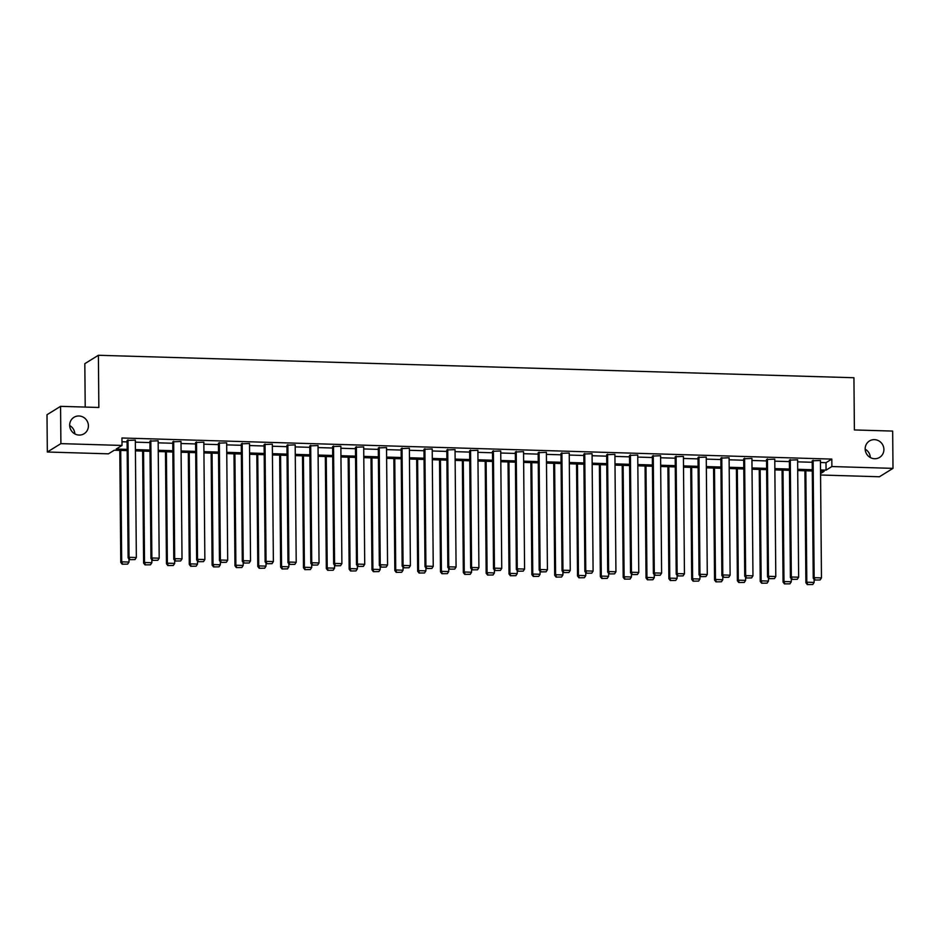 <?xml version="1.0" encoding="UTF-8"?>
<svg xmlns="http://www.w3.org/2000/svg" width="940" height="940" viewBox="0 0 940 940"><rect width="100%" height="100%" fill="white"/><g stroke="black" fill="none" stroke-linecap="round" stroke-linejoin="round"><path stroke-width="1.41" d="M88.407 425.808A9.659 9.259 -121.7 0 1 74.589 433.751A9.659 9.259 -121.7 0 1 73.954 417.313A9.659 9.259 -121.7 0 1 88.407 425.808M883.906 449.461A9.659 9.259 -121.7 0 1 870.087 457.404A9.659 9.259 -121.7 0 1 869.465 440.966A9.659 9.259 -121.7 0 1 883.906 449.461M69.677 425.55A9.659 9.259 -121.7 0 1 74.824 433.892M865.176 449.203A9.659 9.259 -121.7 0 1 870.323 457.545M85.211 407.079L84.823 363.663L98.394 355.273L853.931 377.739L854.389 429.944L892.671 431.084L893 468.367L879.429 476.756L820.573 475.005M127.17 450.624L114.257 450.237L108.441 453.832L47.329 452.011L60.9 443.633L122.012 445.443L116.208 449.038L127.159 449.367M60.9 443.633L60.571 406.339L47 414.728L47.329 452.011M150.952 558.548L149.918 441.13L158.155 440.789L159.189 558.196L151.869 557.984L150.952 558.548L152.339 560.346L157.826 560.275L152.339 560.346M196.625 559.899L195.602 442.493L203.839 442.141L204.861 559.559L197.541 559.335L196.625 559.899L198.011 561.709L203.498 561.627L198.011 561.709M242.297 561.262L241.275 443.856L249.511 443.504L250.534 560.91L243.213 560.698L242.297 561.262L243.683 563.06L249.182 562.99L243.683 563.06M287.969 562.625L286.947 445.207L295.184 444.855L296.206 562.273L288.886 562.049L287.969 562.625L289.367 564.423L294.855 564.353L289.367 564.423M333.653 563.976L332.619 446.571L340.856 446.218L341.89 563.624L334.57 563.413L333.653 563.976L335.039 565.786L340.527 565.704L335.039 565.786M379.325 565.34L378.303 447.922L386.54 447.581L387.562 564.987L380.242 564.776L379.325 565.34L380.712 567.137L386.199 567.067L380.712 567.137M424.998 566.691L423.975 449.285L432.212 448.932L433.234 566.35L425.914 566.127L424.998 566.691L426.384 568.5L431.883 568.418L426.384 568.5M470.67 568.054L469.647 450.636L477.884 450.295L478.906 567.701L471.586 567.49L470.67 568.054L472.056 569.851L477.555 569.781L472.056 569.851M516.342 569.405L515.32 451.999L523.557 451.647L524.579 569.064L517.259 568.841L516.342 569.405L517.74 571.215L523.228 571.132L517.74 571.215M562.026 570.768L560.992 453.362L569.229 453.01L570.263 570.415L562.942 570.204L562.026 570.768L563.413 572.566L568.9 572.495L563.413 572.566M607.698 572.131L606.676 454.713L614.913 454.361L615.935 571.779L608.615 571.555L607.698 572.131L609.085 573.929L614.572 573.858L609.085 573.929M653.37 573.482L652.348 456.076L660.585 455.724L661.607 573.13L654.287 572.918L653.37 573.482L654.757 575.28L660.256 575.21L654.757 575.28M699.043 574.845L698.02 457.428L706.257 457.087L707.28 574.493L699.959 574.281L699.043 574.845L700.441 576.643L705.928 576.572L700.441 576.643M744.727 576.197L743.693 458.791L751.93 458.438L752.964 575.856L745.643 575.633L744.727 576.197L746.113 578.006L751.601 577.924L746.113 578.006M790.399 577.56L789.377 460.142L797.614 459.801L798.636 577.207L791.316 576.995L790.399 577.56L791.786 579.357L797.273 579.287L791.786 579.357M121.989 441.753L127.1 441.906M135.337 442.153L149.942 442.587M158.179 442.834L172.772 443.269M181.02 443.504L195.614 443.939M203.851 444.185L218.444 444.62M226.693 444.867L241.286 445.302M249.523 445.548L264.128 445.983M272.365 446.23L286.959 446.664M295.207 446.899L309.801 447.334M318.037 447.581L332.631 448.016M340.879 448.262L355.473 448.697M363.71 448.944L378.315 449.379M386.552 449.626L401.145 450.048M409.394 450.295L423.987 450.73M432.224 450.977L446.817 451.412M455.066 451.658L469.659 452.093M477.908 452.34L492.501 452.774M500.738 453.01L515.332 453.444M523.58 453.691L538.173 454.126M546.41 454.373L561.015 454.807M569.252 455.054L583.846 455.489M592.094 455.736L606.688 456.17M614.925 456.405L629.518 456.84M637.766 457.087L652.36 457.522M660.597 457.768L675.202 458.203M683.439 458.45L698.032 458.885M706.281 459.12L720.874 459.554M729.111 459.801L743.705 460.236M751.953 460.483L766.547 460.917M774.783 461.164L789.389 461.599M797.625 461.846L812.219 462.28M820.467 462.515L826.002 462.68L831.818 459.096L121.953 437.993L122.012 445.443M813.229 578.241L812.207 460.823L820.444 460.483L821.466 577.889L814.146 577.665L813.229 578.241L814.627 580.039L820.115 579.968L814.627 580.039M767.557 576.878L766.535 459.472L774.772 459.12L775.794 576.526L768.474 576.314L767.557 576.878L768.943 578.676L774.443 578.605L768.943 578.676M721.885 575.527L720.863 458.109L729.099 457.757L730.121 575.174L722.801 574.951L721.885 575.527L723.271 577.324L728.77 577.254L723.271 577.324M676.212 574.164L675.178 456.758L683.415 456.405L684.449 573.811L677.129 573.6L676.212 574.164L677.599 575.962L683.086 575.891L677.599 575.962M630.529 572.801L629.506 455.395L637.743 455.042L638.765 572.46L631.457 572.237L630.529 572.801L631.927 574.61L637.414 574.528L631.927 574.61M584.856 571.449L583.834 454.032L592.071 453.691L593.093 571.097L585.773 570.886L584.856 571.449L586.255 573.247L591.742 573.177L586.255 573.247M539.184 570.087L538.162 452.68L546.399 452.328L547.421 569.746L540.101 569.523L539.184 570.087L540.571 571.896L546.07 571.814L540.571 571.896M493.512 568.735L492.49 451.318L500.726 450.977L501.748 568.383L494.428 568.16L493.512 568.735L494.898 570.533L500.386 570.462L494.898 570.533M447.839 567.372L446.805 449.966L455.042 449.614L456.076 567.02L448.756 566.808L447.839 567.372L449.226 569.17L454.713 569.1L449.226 569.17M402.156 566.021L401.133 448.603L409.37 448.251L410.392 565.668L403.072 565.445L402.156 566.021L403.554 567.819L409.041 567.748L403.554 567.819M356.483 564.658L355.461 447.252L363.698 446.899L364.72 564.306L357.4 564.094L356.483 564.658L357.87 566.456L363.369 566.385L357.87 566.456M310.811 563.295L309.789 445.889L318.026 445.537L319.048 562.954L311.728 562.731L310.811 563.295L312.197 565.105L317.685 565.022L312.197 565.105M265.139 561.944L264.105 444.526L272.341 444.185L273.375 561.591L266.055 561.38L265.139 561.944L266.525 563.741L272.012 563.671L266.525 563.741M219.455 560.581L218.433 443.175L226.669 442.822L227.692 560.24L220.383 560.017L219.455 560.581L220.853 562.39L226.34 562.308L220.853 562.39M173.783 559.23L172.76 441.812L180.997 441.471L182.019 558.877L174.699 558.654L173.783 559.23L175.181 561.027L180.668 560.957L175.181 561.027M128.11 557.866L127.088 440.461L135.325 440.108L136.347 557.514L129.027 557.303L128.11 557.866L129.497 559.664L134.996 559.594L129.497 559.664M60.571 406.339L98.853 407.478L98.394 355.273M831.818 459.096L831.877 466.546L893 468.367M820.561 473.548L824.121 471.339L820.538 471.234M812.301 470.987L797.707 470.552M789.459 470.317L774.866 469.882M766.617 469.636L752.024 469.201M743.787 468.954L729.193 468.52M720.945 468.273L706.351 467.838M698.115 467.591L683.509 467.168M675.273 466.922L660.679 466.487M652.431 466.24L637.837 465.805M629.6 465.559L615.007 465.124M606.758 464.877L592.165 464.442M583.928 464.207L569.323 463.772M561.086 463.526L546.493 463.091M538.244 462.844L523.651 462.41M515.414 462.163L500.82 461.728M492.572 461.481L477.978 461.058M469.741 460.812L455.136 460.377M446.899 460.13L432.306 459.695M424.058 459.449L409.464 459.014M401.227 458.767L386.634 458.332M378.385 458.097L363.792 457.663M355.543 457.416L340.95 456.981M332.713 456.734L318.12 456.299M309.871 456.053L295.278 455.618M287.041 455.371L272.436 454.937M264.199 454.702L249.605 454.267M241.357 454.02L226.763 453.585M218.526 453.339L203.933 452.904M195.684 452.657L181.091 452.222M172.854 451.976L158.249 451.553M150.012 451.306L135.419 450.871M820.526 469.977L826.072 470.141L831.877 466.546M135.407 449.614L150 450.037M158.237 450.284L172.843 450.718M181.079 450.965L195.673 451.4M203.921 451.647L218.515 452.081M226.751 452.328L241.345 452.763M249.594 452.998L264.187 453.433M272.436 453.679L287.029 454.114M295.266 454.361L309.859 454.796M318.108 455.042L332.701 455.477M340.938 455.724L355.543 456.159M363.78 456.394L378.373 456.828M386.622 457.075L401.215 457.51M409.452 457.757L424.046 458.191M432.294 458.438L446.888 458.873M455.125 459.12L469.73 459.543M477.966 459.789L492.56 460.224M500.809 460.471L515.402 460.906M523.639 461.152L538.232 461.587M546.481 461.834L561.074 462.269M569.311 462.504L583.916 462.938M592.153 463.185L606.746 463.62M614.995 463.866L629.589 464.301M637.825 464.548L652.419 464.983M660.667 465.23L675.261 465.664M683.509 465.899L698.103 466.334M706.34 466.581L720.933 467.015M729.182 467.262L743.775 467.697M752.012 467.944L766.617 468.379M774.854 468.625L789.447 469.048M797.696 469.295L812.289 469.73M826.002 462.68L826.072 470.141M813.124 460.259L814.146 577.665L814.992 579.816M820.115 579.968L821.466 577.889M804.922 470.776L805.897 582.765L806.814 582.201L805.839 470.799M814.111 579.369L814.134 582.424L812.783 584.492L807.284 584.574L812.783 584.492M807.66 584.339L806.814 582.201L814.134 582.424M807.284 584.574L805.897 582.765M790.293 459.578L791.316 576.995L792.15 579.134M797.273 579.287L798.636 577.207M767.451 458.896L768.474 576.314L769.32 578.452M774.443 578.605L775.794 576.526M782.08 470.094L783.055 582.095L783.972 581.519L783.008 470.118M791.269 578.688L791.292 581.743L789.941 583.822L784.454 583.893L789.941 583.822M784.818 583.67L783.972 581.519L791.292 581.743M784.454 583.893L783.055 582.095M759.25 469.413L760.225 581.413L761.141 580.85L760.166 469.448M768.438 578.006L768.462 581.061L767.099 583.141L761.611 583.211L767.099 583.141M761.976 582.988L761.141 580.85L768.462 581.061M761.611 583.211L760.225 581.413M744.609 458.227L745.643 575.633L746.477 577.771M751.601 577.924L752.964 575.856M736.408 468.731L737.383 580.732L738.3 580.168L737.324 468.766M745.596 577.336L745.62 580.38L744.269 582.459L738.769 582.53L744.269 582.459M739.145 582.307L738.3 580.168L745.62 580.38M738.769 582.53L737.383 580.732M721.779 457.545L722.801 574.951L723.636 577.101M728.77 577.254L730.121 575.174M713.566 468.061L714.553 580.051L715.469 579.486L714.494 468.085M722.754 576.655L722.789 579.71L721.427 581.778L715.939 581.86L721.427 581.778M716.303 581.625L715.469 579.486L722.789 579.71M715.939 581.86L714.553 580.051M698.937 456.863L699.959 574.281L700.805 576.42M705.928 576.572L707.28 574.493M690.736 467.38L691.711 579.369L692.627 578.805L691.652 467.403M699.924 575.973L699.948 579.028L698.596 581.096L693.097 581.178L698.596 581.096M693.462 580.955L692.627 578.805L699.948 579.028M693.097 581.178L691.711 579.369M676.107 456.182L677.129 573.6L677.963 575.738M683.086 575.891L684.449 573.811M667.894 466.698L668.869 578.699L669.785 578.124L668.822 466.722M677.082 575.292L677.106 578.347L675.754 580.427L670.267 580.497L675.754 580.427M670.631 580.274L669.785 578.124L677.106 578.347M670.267 580.497L668.869 578.699M653.265 455.512L654.287 572.918L655.133 575.057M660.256 575.21L661.607 573.13M645.063 466.017L646.039 578.018L646.955 577.454L645.98 466.052M654.24 574.622L654.275 577.665L652.912 579.745L647.425 579.816L652.912 579.745M647.789 579.592L646.955 577.454L654.275 577.665M647.425 579.816L646.039 578.018M630.423 454.831L631.457 572.237L632.291 574.375M637.414 574.528L638.765 572.46M622.221 465.335L623.197 577.336L624.113 576.772L623.138 465.37M631.41 573.941L631.433 576.984L630.082 579.063L624.583 579.134L630.082 579.063M624.959 578.911L624.113 576.772L631.433 576.984M624.583 579.134L623.197 577.336M607.593 454.149L608.615 571.555L609.449 573.706M614.572 573.858L615.935 571.779M584.751 453.468L585.773 570.886L586.619 573.024M591.742 573.177L593.093 571.097M561.909 452.786L562.942 570.204L563.777 572.343M568.9 572.495L570.263 570.415M539.078 452.116L540.101 569.523L540.947 571.661M546.07 571.814L547.421 569.746M516.236 451.435L517.259 568.841L518.105 570.991M523.228 571.132L524.579 569.064M493.406 450.754L494.428 568.16L495.263 570.31M500.386 570.462L501.748 568.383M470.564 450.072L471.586 567.49L472.432 569.628M477.555 569.781L478.906 567.701M447.722 449.39L448.756 566.808L449.59 568.947M454.713 569.1L456.076 567.02M424.892 448.721L425.914 566.127L426.748 568.265M431.883 568.418L433.234 566.35M402.05 448.039L403.072 565.445L403.918 567.596M409.041 567.748L410.392 565.668M599.379 464.666L600.355 576.655L601.283 576.091L600.308 464.689M608.568 573.259L608.591 576.314L607.24 578.382L601.753 578.464L607.24 578.382M602.117 578.229L601.283 576.091L608.591 576.314M601.753 578.464L600.355 576.655M576.549 463.984L577.524 575.985L578.441 575.409L577.466 464.007M585.738 572.577L585.761 575.633L584.398 577.712L578.911 577.783L584.398 577.712M579.275 577.56L578.441 575.409L585.761 575.633M578.911 577.783L577.524 575.985M553.707 463.303L554.682 575.303L555.599 574.74L554.635 463.326M562.895 571.896L562.919 574.951L561.568 577.031L556.081 577.101L561.568 577.031M556.445 576.878L555.599 574.74L562.919 574.951M556.081 577.101L554.682 575.303M530.865 462.621L531.852 574.622L532.769 574.058L531.793 462.656M540.053 571.226L540.089 574.269L538.726 576.349L533.239 576.42L538.726 576.349M533.603 576.197L532.769 574.058L540.089 574.269M533.239 576.42L531.852 574.622M508.035 461.951L509.01 573.941L509.927 573.377L508.951 461.975M517.223 570.545L517.247 573.6L515.895 575.668L510.397 575.75L515.895 575.668M510.772 575.515L509.927 573.377L517.247 573.6M510.397 575.75L509.01 573.941M485.193 461.27L486.168 573.259L487.085 572.695L486.121 461.293M494.381 569.863L494.405 572.918L493.054 574.986L487.566 575.069L493.054 574.986M487.93 574.834L487.085 572.695L494.405 572.918M487.566 575.069L486.168 573.259M462.363 460.588L463.338 572.589L464.254 572.014L463.279 460.612M471.551 569.182L471.575 572.237L470.212 574.317L464.724 574.387L470.212 574.317M465.089 574.164L464.254 572.014L471.575 572.237M464.724 574.387L463.338 572.589M439.521 459.907L440.496 571.908L441.412 571.344L440.449 459.942M448.709 568.5L448.733 571.555L447.381 573.635L441.894 573.706L447.381 573.635M442.258 573.482L441.412 571.344L448.733 571.555M441.894 573.706L440.496 571.908M416.679 459.225L417.666 571.226L418.582 570.662L417.607 459.261M425.867 567.831L425.902 570.874L424.539 572.954L419.052 573.024L424.539 572.954M419.416 572.801L418.582 570.662L425.902 570.874M419.052 573.024L417.666 571.226M393.848 458.555L394.823 570.545L395.74 569.981L394.765 458.579M403.037 567.149L403.06 570.204L401.709 572.272L396.21 572.354L401.709 572.272M396.586 572.119L395.74 569.981L403.06 570.204M396.21 572.354L394.823 570.545M379.22 447.358L380.242 564.776L381.076 566.914M386.199 567.067L387.562 564.987M371.006 457.874L371.981 569.863L372.898 569.299L371.935 457.897M380.195 566.468L380.218 569.523L378.867 571.602L373.38 571.673L378.867 571.602M373.744 571.449L372.898 569.299L380.218 569.523M373.38 571.673L371.981 569.863M356.378 446.676L357.4 564.094L358.246 566.232M363.369 566.385L364.72 564.306M348.176 457.193L349.151 569.194L350.068 568.618L349.093 457.216M357.365 565.786L357.388 568.841L356.025 570.921L350.538 570.991L356.025 570.921M350.902 570.768L350.068 568.618L357.388 568.841M350.538 570.991L349.151 569.194M333.536 446.007L334.57 563.413L335.404 565.551M340.527 565.704L341.89 563.624M325.334 456.511L326.309 568.512L327.226 567.948L326.251 456.546M334.522 565.116L334.546 568.16L333.195 570.239L327.696 570.31L333.195 570.239M328.072 570.087L327.226 567.948L334.546 568.16M327.696 570.31L326.309 568.512M310.705 445.325L311.728 562.731L312.562 564.87M317.685 565.022L319.048 562.954M302.492 455.829L303.479 567.831L304.396 567.266L303.42 455.865M311.68 564.435L311.716 567.478L310.353 569.558L304.865 569.628L310.353 569.558M305.23 569.405L304.396 567.266L311.716 567.478M304.865 569.628L303.479 567.831M287.863 444.644L288.886 562.049L289.732 564.2M294.855 564.353L296.206 562.273M279.662 455.16L280.637 567.149L281.554 566.585L280.578 455.183M288.85 563.753L288.874 566.808L287.522 568.876L282.024 568.959L287.522 568.876M282.388 568.723L281.554 566.585L288.874 566.808M282.024 568.959L280.637 567.149M265.033 443.962L266.055 561.38L266.889 563.518M272.012 563.671L273.375 561.591M256.82 454.478L257.795 566.479L258.712 565.904L257.748 454.502M266.008 563.072L266.032 566.127L264.68 568.207L259.193 568.277L264.68 568.207M259.558 568.054L258.712 565.904L266.032 566.127M259.193 568.277L257.795 566.479M242.191 443.281L243.213 560.698L244.059 562.837M249.182 562.99L250.534 560.91M233.989 453.797L234.965 565.798L235.881 565.234L234.906 453.82M243.166 562.39L243.202 565.445L241.839 567.525L236.351 567.596L241.839 567.525M236.716 567.372L235.881 565.234L243.202 565.445M236.351 567.596L234.965 565.798M219.349 442.611L220.383 560.017L221.217 562.155M226.34 562.308L227.692 560.24M211.148 453.115L212.123 565.116L213.039 564.552L212.064 453.151M220.336 561.721L220.359 564.764L219.008 566.844L213.509 566.914L219.008 566.844M213.885 566.691L213.039 564.552L220.359 564.764M213.509 566.914L212.123 565.116M196.519 441.929L197.541 559.335L198.375 561.486M203.498 561.627L204.861 559.559M188.305 452.446L189.281 564.435L190.209 563.871L189.234 452.469M197.494 561.039L197.518 564.094L196.166 566.162L190.679 566.244L196.166 566.162M191.043 566.009L190.209 563.871L197.518 564.094M190.679 566.244L189.281 564.435M173.677 441.248L174.699 558.654L175.545 560.804M180.668 560.957L182.019 558.877M165.475 451.764L166.451 563.753L167.367 563.189L166.392 451.788M174.664 560.357L174.687 563.413L173.324 565.481L167.837 565.563L173.324 565.481M168.201 565.328L167.367 563.189L174.687 563.413M167.837 565.563L166.451 563.753M150.835 440.566L151.869 557.984L152.703 560.123M157.826 560.275L159.189 558.196M142.633 451.082L143.608 563.084L144.525 562.508L143.562 451.106M151.822 559.676L151.845 562.731L150.494 564.811L145.007 564.881L150.494 564.811M145.371 564.658L144.525 562.508L151.845 562.731M145.007 564.881L143.608 563.084M128.005 439.885L129.027 557.303L129.873 559.441M134.996 559.594L136.347 557.514M119.791 450.401L120.778 562.402L121.695 561.838L120.719 450.436M128.98 559.006L129.015 562.049L127.652 564.129L122.165 564.2L127.652 564.129M122.529 563.976L121.695 561.838L129.015 562.049M122.165 564.2L120.778 562.402"/></g></svg>

